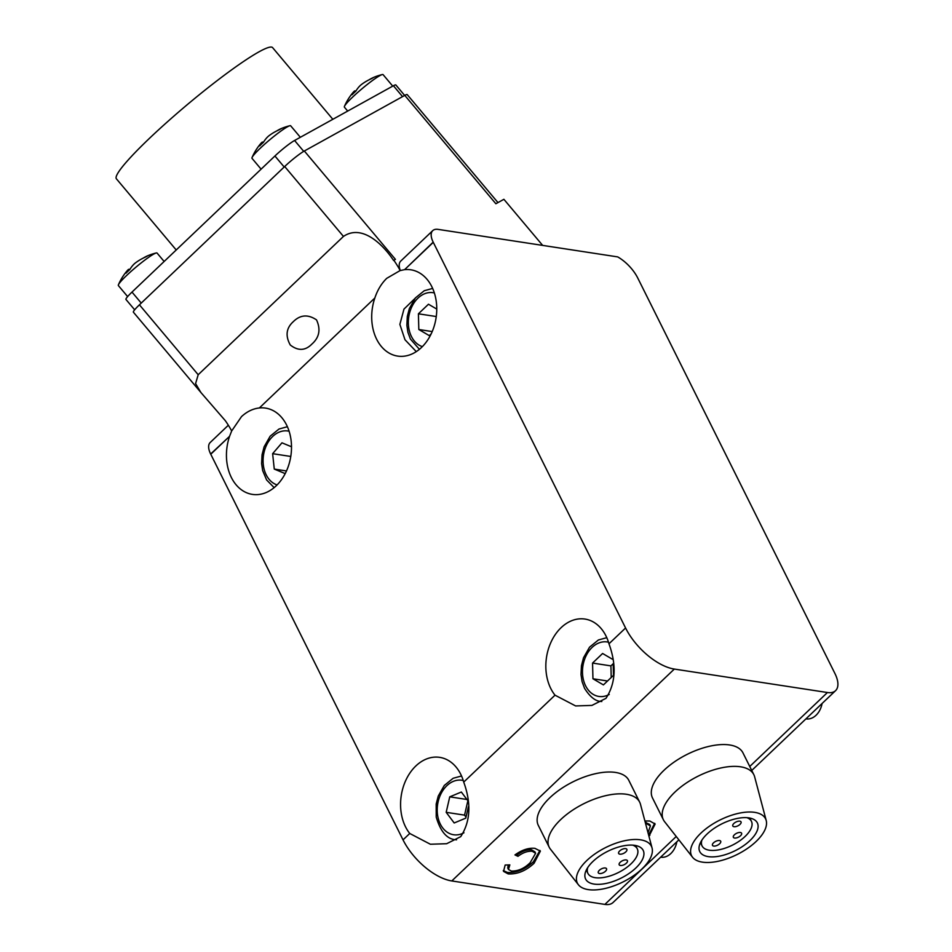 <?xml version="1.0" encoding="UTF-8"?>
<svg xmlns="http://www.w3.org/2000/svg" width="952" height="952" viewBox="0 0 952 952"><rect width="100%" height="100%" fill="white"/><g stroke="black" fill="none" stroke-linecap="round" stroke-linejoin="round"><path stroke-width="1.43" d="M311.958 344.017C305.342 350.788 298.119 351.11 290.265 344.981C285.231 335.854 286.219 328.095 293.228 321.728C300.225 314.743 307.996 314.136 316.528 319.896C320.872 329.392 319.36 337.436 311.958 344.017M416.286 351.621L404.993 339.757L399.876 324.394L403.969 309.102L414.989 298.428M433.184 242.129L404.6 269.666A43.649 32.225 98.7 0 1 410.836 269.797A43.649 32.225 98.7 0 1 436.254 301.415A43.649 32.225 98.7 0 1 421.462 347.504A43.649 32.225 98.7 0 1 397.615 356.084A43.649 32.225 98.7 0 1 374.838 298.012C377.48 290.062 381.454 283.506 386.726 278.341L400.173 270.523A59.726 29.119 46.4 0 0 393.83 260.253L393.592 260.479C383.585 245.247 362.379 223.553 343.458 236.429L198.195 374.731L195.588 383.573L200.908 392.51L225.326 420.689A59.726 29.119 -133.6 0 1 231.681 430.958L241.475 416.643C246.925 411.585 252.887 408.694 259.349 407.968A43.649 32.225 98.7 0 1 265.584 408.11A43.649 32.225 98.7 0 1 291.003 439.717A43.649 32.225 98.7 0 1 276.199 485.806A43.649 32.225 98.7 0 1 252.363 494.385A43.649 32.225 98.7 0 1 229.575 436.313L210.654 454.009A59.726 29.119 -133.6 0 1 210.761 454.223L403.029 839.866L409.753 833.476L430.375 844.245L446.666 843.71L460.708 836.653C470.455 821.635 471.454 803.452 463.719 782.092L555.016 695.174L575.627 705.944L591.918 705.408L605.96 698.351C615.718 683.334 616.717 665.151 608.971 643.79L625.571 627.987A45.946 22.396 46.4 0 0 674.325 669.066L827.443 692.52A27.56 13.435 46.4 0 0 835.57 690.652A27.56 13.435 46.4 0 0 834.928 673.504L637.781 278.079A27.56 13.435 46.4 0 0 617.693 256.897L438.146 229.384A18.374 8.961 46.4 0 0 432.732 230.634A18.374 8.961 46.4 0 0 433.184 242.129A59.726 29.119 -133.6 0 1 433.291 242.344L625.571 627.987M409.753 833.476A43.649 32.225 98.7 0 1 415.869 765.943A43.649 32.225 98.7 0 1 439.717 757.364A43.649 32.225 98.7 0 1 463.719 782.092M555.016 695.174A43.649 32.225 98.7 0 1 561.133 627.642A43.649 32.225 98.7 0 1 584.968 619.062A43.649 32.225 98.7 0 1 608.971 643.79M231.681 430.958L229.741 435.837M532.263 851.278C527.682 850.898 522.922 852.576 517.983 856.324L514.961 854.92C522.017 849.874 528.669 847.685 534.917 848.351L540.379 851.112L534.084 863.262C525.873 870.878 517.233 874.424 508.178 873.9L503.548 871.389L505.155 865.035L509.832 864.88L508.475 869.485L511.379 871.056C518.114 871.223 524.373 868.438 530.181 862.679L535.631 853.278L532.263 851.278L531.537 849.827C526.956 849.434 522.196 851.124 517.257 854.872L517.983 856.324M674.325 669.066L451.795 880.945L604.901 904.4L676.229 836.499M644.897 820.957L649.835 821.005L655.131 824.039L648.955 836.272M393.83 260.253L395.425 259.361L304.342 150.999A18.374 2.023 140 0 0 284.696 166.517L139.432 304.818A18.374 2.023 140 0 0 133.399 312.197L200.908 392.51M304.342 150.999L404.778 95.39A18.374 2.023 140 0 1 407.23 94.629L497.967 202.586M210.654 454.009A18.374 8.961 -133.6 0 1 210.19 442.513L228.349 425.223M678.871 839.854L613.028 902.532A27.56 13.435 -133.6 0 1 604.901 904.4M451.795 880.945A45.946 22.396 -133.6 0 1 403.029 839.866M404.778 95.39L495.861 203.752L503.894 199.301L542.64 245.39M400.173 270.523L400.328 270.546A18.374 8.961 -133.6 0 1 400.768 261.05L432.732 230.634M404.219 269.714L400.328 270.546M517.257 854.872L515.913 854.241M539.927 850.445L533.358 861.798L534.084 863.262M533.358 861.798C525.147 869.426 516.508 872.972 507.452 872.437L508.178 873.9M507.452 872.437L503.275 870.604M508.201 864.928L507.749 868.034L508.475 869.485M535.631 853.278L534.905 851.826L531.537 849.827M654.678 823.325L649.121 833.988L649.847 835.439M649.121 833.988L648.502 834.571M648.014 832.726L650.418 825.908L649.692 824.456L645.254 822.326M646.111 822.421L646.836 823.873L645.634 823.754M650.418 825.908L646.836 823.873M719.641 843.769A4.593 2.142 153.5 0 0 720.7 841.247A4.593 2.142 153.5 0 0 717.689 840.64A4.593 2.142 153.5 0 0 713.524 842.829A4.593 2.142 153.5 0 0 712.477 845.34A4.593 2.142 153.5 0 0 715.476 845.959A4.593 2.142 153.5 0 0 719.641 843.769M740.537 835.725A4.593 2.142 153.5 0 0 741.584 833.202A4.593 2.142 153.5 0 0 738.573 832.595A4.593 2.142 153.5 0 0 734.408 834.785A4.593 2.142 153.5 0 0 733.361 837.308A4.593 2.142 153.5 0 0 736.36 837.915A4.593 2.142 153.5 0 0 740.537 835.725M739.978 824.408A4.593 2.142 153.5 0 0 741.037 821.885A4.593 2.142 153.5 0 0 738.026 821.278A4.593 2.142 153.5 0 0 733.861 823.468A4.593 2.142 153.5 0 0 732.802 825.979A4.593 2.142 153.5 0 0 735.813 826.586A4.593 2.142 153.5 0 0 739.978 824.408M766.217 820.541L754.638 776.808A50.539 23.538 153.5 0 0 753.841 774.678L742.953 752.853A50.539 23.538 153.5 0 0 709.906 746.166A50.539 23.538 153.5 0 0 664.044 770.239A50.539 23.538 153.5 0 0 652.501 797.954L663.389 819.779A50.539 23.538 153.5 0 0 664.603 821.695L692.556 857.264A41.352 19.266 153.5 0 0 756.126 841.473A41.352 19.266 153.5 0 0 766.217 820.541A41.352 19.266 153.5 0 0 740.275 812.972A41.352 19.266 153.5 0 0 701.005 833.036A41.352 19.266 153.5 0 0 692.556 857.264M753.841 774.678A50.539 23.538 153.5 0 0 720.795 767.99A50.539 23.538 153.5 0 0 674.932 792.076A50.539 23.538 153.5 0 0 663.389 819.779M749.997 840.533A32.166 14.982 153.5 0 0 757.352 822.909A32.166 14.982 153.5 0 0 736.312 818.649A32.166 14.982 153.5 0 0 707.134 833.964A32.166 14.982 153.5 0 0 699.779 851.6A32.166 14.982 153.5 0 0 720.819 855.86A32.166 14.982 153.5 0 0 749.997 840.533M701.91 840.081A27.56 12.84 153.5 0 0 702.076 845.911A27.56 12.84 153.5 0 0 720.105 849.565A27.56 12.84 153.5 0 0 745.13 836.427A27.56 12.84 153.5 0 0 751.426 821.314A27.56 12.84 153.5 0 0 746.868 817.673M605.484 871.235A4.593 2.142 153.5 0 0 606.531 868.712A4.593 2.142 153.5 0 0 603.52 868.105A4.593 2.142 153.5 0 0 599.355 870.295A4.593 2.142 153.5 0 0 598.308 872.817A4.593 2.142 153.5 0 0 601.307 873.424A4.593 2.142 153.5 0 0 605.484 871.235M626.368 863.19A4.593 2.142 153.5 0 0 627.416 860.668A4.593 2.142 153.5 0 0 624.417 860.061A4.593 2.142 153.5 0 0 620.24 862.25A4.593 2.142 153.5 0 0 619.193 864.773A4.593 2.142 153.5 0 0 622.192 865.38A4.593 2.142 153.5 0 0 626.368 863.19M625.821 851.873A4.593 2.142 153.5 0 0 626.868 849.351A4.593 2.142 153.5 0 0 623.857 848.744A4.593 2.142 153.5 0 0 619.692 850.933A4.593 2.142 153.5 0 0 618.645 853.444A4.593 2.142 153.5 0 0 621.644 854.063A4.593 2.142 153.5 0 0 625.821 851.873M652.061 848.006L640.47 804.273A50.539 23.538 153.5 0 0 639.673 802.155L628.796 780.319A50.539 23.538 153.5 0 0 595.75 773.631A50.539 23.538 153.5 0 0 549.875 797.705A50.539 23.538 153.5 0 0 538.332 825.42L549.221 847.244A50.539 23.538 153.5 0 0 550.434 849.16L578.388 884.729A41.352 19.266 153.5 0 0 641.957 868.938A41.352 19.266 153.5 0 0 652.061 848.006A41.352 19.266 153.5 0 0 626.107 840.438A41.352 19.266 153.5 0 0 586.837 860.501A41.352 19.266 153.5 0 0 578.388 884.729M639.673 802.155A50.539 23.538 153.5 0 0 606.626 795.456A50.539 23.538 153.5 0 0 560.764 819.541A50.539 23.538 153.5 0 0 549.221 847.244M635.841 867.998A32.166 14.982 153.5 0 0 643.183 850.374A32.166 14.982 153.5 0 0 622.156 846.114A32.166 14.982 153.5 0 0 592.965 861.429A32.166 14.982 153.5 0 0 585.623 879.065A32.166 14.982 153.5 0 0 606.65 883.325A32.166 14.982 153.5 0 0 635.841 867.998M587.753 867.546A27.56 12.84 153.5 0 0 587.919 873.377A27.56 12.84 153.5 0 0 605.948 877.03A27.56 12.84 153.5 0 0 630.962 863.892A27.56 12.84 153.5 0 0 637.257 848.779A27.56 12.84 153.5 0 0 632.699 845.138M332.843 119.297L272.581 47.6A101.995 11.234 140 0 0 259.003 51.824A101.995 11.234 140 0 0 167.73 121.547A101.995 11.234 140 0 0 116.43 178.845L176.215 249.971M402.553 96.616L393.414 85.751L294.584 140.48L303.724 151.356M393.414 85.751A18.374 2.023 -40 0 1 395.865 84.99L404.659 95.45M134.66 309.805L125.961 299.464A18.374 2.023 -40 0 1 131.995 292.085L141.253 303.093M284.184 167.005L274.926 155.997L131.995 292.085M274.926 155.997A18.374 2.023 -40 0 1 294.584 140.48M127.627 296.584L118.369 285.576A25.264 2.785 -40 0 1 118.441 284.731A25.264 2.785 -40 0 1 126.664 275.437A25.264 2.785 -40 0 1 153.689 254.101A25.264 2.785 -40 0 1 156.223 252.982A25.264 2.785 -40 0 1 157.056 253.053L164.137 261.479M143.205 258.123A45.446 26.93 112.1 0 1 147.929 255.671A45.446 26.93 112.1 0 1 148.464 255.457A51.527 22.896 91.8 0 0 147.203 256.076A51.527 22.896 91.8 0 0 145.942 256.85A45.446 33.368 173.6 0 0 135.089 263.168A45.446 20.182 91.8 0 0 129.722 269.654A51.527 37.842 173.6 0 0 126.057 273.141A45.446 13.756 -175.6 0 1 127.354 270.535A45.446 13.756 -175.6 0 1 128.627 269.333L129.9 269.368M261.098 169.159L252.006 158.329A25.264 2.785 -40 0 1 252.078 157.496A25.264 2.785 -40 0 1 260.301 148.191A25.264 2.785 -40 0 1 287.325 126.866A25.264 2.785 -40 0 1 289.86 125.735A25.264 2.785 -40 0 1 290.693 125.819L300.344 137.29M276.842 130.888A45.446 26.93 112.1 0 1 281.566 128.437A45.446 26.93 112.1 0 1 282.101 128.211A51.527 22.896 91.8 0 0 280.84 128.841A51.527 22.896 91.8 0 0 279.579 129.615A45.446 33.368 173.6 0 0 268.726 135.934A45.446 20.182 91.8 0 0 263.359 142.419A51.527 37.842 173.6 0 0 259.694 145.894A45.446 13.756 -175.6 0 1 260.991 143.288A45.446 13.756 -175.6 0 1 262.264 142.086L263.537 142.134M347.694 111.075L344.41 107.171A25.264 2.785 -40 0 1 344.469 106.326A25.264 2.785 -40 0 1 352.704 97.021A25.264 2.785 -40 0 1 379.729 75.696A25.264 2.785 -40 0 1 382.252 74.565A25.264 2.785 -40 0 1 383.097 74.649L392.736 86.12M369.233 79.718A45.446 26.93 112.1 0 1 373.969 77.267A45.446 26.93 112.1 0 1 374.505 77.041A51.527 22.896 91.8 0 0 373.232 77.671A51.527 22.896 91.8 0 0 371.97 78.445A45.446 33.368 173.6 0 0 361.129 84.764A45.446 20.182 91.8 0 0 355.762 91.249A51.527 37.842 173.6 0 0 352.097 94.736A45.446 13.756 -175.6 0 1 353.382 92.118A45.446 13.756 -175.6 0 1 354.668 90.916L355.929 90.964M436.766 309.079L428.471 304.224L418.404 313.803L418.82 329.511L429.292 335.639L431.197 333.819M432.22 331.57L418.82 329.511M436.266 316.54L418.404 313.803M291.502 446.774L281.97 442.823L272.629 453.676L274.271 469.086L285.207 473.62M286.481 470.954L274.271 469.086M290.776 456.46L272.629 453.676M805.928 718.867L806.011 718.879A18.374 13.566 -81.3 0 0 822.088 703.48M612.481 659.26L602.604 653.488L592.549 663.068L592.953 678.776L603.425 684.904L613.493 675.313L613.195 664.02M607.519 681.001L592.953 678.776M613.159 663.746L610.922 665.888L611.22 677.479M610.922 665.888L592.549 663.068M660.676 857.169L660.759 857.193A18.374 13.566 -81.3 0 0 676.836 841.782M467.682 800.465L461.339 792.028L449.749 796.848L446.179 812.318L454.187 822.968L465.766 818.149L468.408 806.713M467.777 801.144L464.552 815.126L466.016 817.078M464.552 815.126L446.179 812.318M466.944 799.478L449.749 796.848M749.748 766.491L827.443 692.52M198.195 374.731L139.432 304.818M343.458 236.429L284.696 166.517M374.838 298.012L259.349 407.968M229.575 436.313L210.761 454.223M433.291 242.344L404.6 269.666M434.362 292.942A27.56 20.361 -81.3 0 0 412.418 305.616A27.56 20.361 -81.3 0 0 411.454 336.532A27.56 20.361 -81.3 0 0 422.355 346.623M289.099 431.244A27.56 20.361 -81.3 0 0 266.536 445.167A27.56 20.361 -81.3 0 0 267.429 477.023A27.56 20.361 -81.3 0 0 277.103 484.925M601.795 701.529A32.166 23.752 98.7 0 1 601.212 701.457C595.607 701.374 590.05 696.995 584.54 688.308L582.077 681.584L581.006 674.552L581.446 665.734L583.516 657.772L589.538 647.182L598.415 639.97L606.793 637.685M608.495 642.207A27.56 20.361 -81.3 0 0 586.551 654.881A27.56 20.361 -81.3 0 0 585.587 685.785A27.56 20.361 -81.3 0 0 609.221 694.472M463.243 780.509A27.56 20.361 -81.3 0 0 437.694 815.852A27.56 20.361 -81.3 0 0 463.957 832.774M456.543 839.831A32.166 23.752 98.7 0 1 455.948 839.759L456.532 839.842M835.57 690.652L751.735 770.466M700.458 842.651L702.076 845.911M749.795 818.042L751.426 821.314M586.289 870.116L587.919 873.377M635.627 845.507L637.257 848.779M127.354 270.535A55.133 55.133 0 0 0 118.441 284.731M156.223 252.982A55.133 55.133 0 0 0 147.929 255.671M260.991 143.288A55.133 55.133 0 0 0 252.078 157.496M289.86 125.735A55.133 55.133 0 0 0 281.566 128.437M353.382 92.118A55.133 55.133 0 0 0 344.469 106.326M382.252 74.565A55.133 55.133 0 0 0 373.969 77.267M419.415 349.313L410.407 339.043L407.932 332.319L406.873 325.286L407.301 316.469L409.384 308.507L415.405 297.928L424.283 290.717L432.648 288.42M274.164 487.626L266.608 479.951L262.681 470.621L261.61 463.6L262.05 454.77L264.12 446.809L270.142 436.23L279.019 429.019L287.397 426.722M461.53 775.987L453.152 778.272L444.275 785.483L438.253 796.074L436.183 804.035L436.23 817.09C440.526 831.727 447.095 839.283 455.948 839.759M186.175 105.553L189.436 102.816"/></g></svg>
